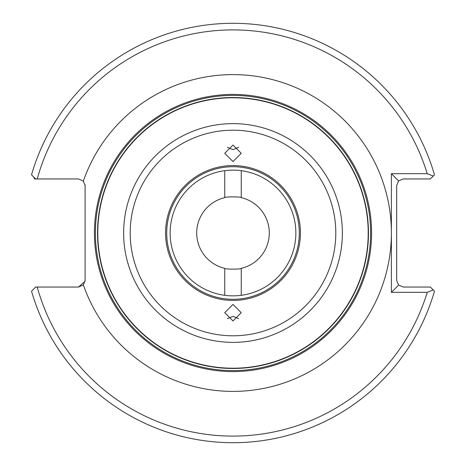 <?xml version="1.0" encoding="UTF-8"?>
<svg xmlns="http://www.w3.org/2000/svg" width="466" height="466" viewBox="0 0 466 466"><rect width="100%" height="100%" fill="white"/><g stroke="black" fill="none" stroke-linecap="round" stroke-linejoin="round"><path stroke-width="0.7" d="M233 161.568L241.248 153.308L233 145.054L224.752 153.308L233 161.568M227.338 147.308L233 149.638L238.662 147.308M241.248 197.654C241.761 196.617 224.251 196.617 224.752 197.654A36.296 36.296 0 0 0 224.752 268.346C224.239 269.383 241.749 269.383 241.248 268.346A36.296 36.296 0 0 0 241.248 197.654L241.248 170.684M224.752 170.684L224.752 197.654M295.863 233A62.863 62.863 0 0 0 233 170.137A62.863 62.863 0 0 0 170.137 233A62.863 62.863 0 0 0 233 295.863A62.863 62.863 0 0 0 295.863 233M233 304.432L224.752 312.692L233 320.946L241.248 312.692L233 304.432M238.662 318.692L233 316.362L227.338 318.692M368.472 233A135.472 135.472 0 0 1 233 368.472A135.472 135.472 0 0 1 97.528 233A135.472 135.472 0 0 1 233 97.528A135.472 135.472 0 0 1 368.472 233M95.396 233A137.604 137.604 0 0 0 233 370.604A137.604 137.604 0 0 0 370.604 233A137.604 137.604 0 0 0 233 95.396A137.604 137.604 0 0 0 95.396 233M368.216 233A135.216 135.216 0 0 1 233 368.216A135.216 135.216 0 0 1 97.784 233A135.216 135.216 0 0 1 233 97.784A135.216 135.216 0 0 1 368.216 233M31.531 291.18A209.7 209.7 0 0 0 434.469 291.18L433.234 289.951L434.469 291.18A209.7 209.7 0 0 1 31.531 291.18L35.666 287.05L37.222 287.05A203.1 203.1 0 0 0 427.24 292.328L391.388 292.328L391.388 233A158.388 158.388 0 0 1 83.362 284.918L85.103 280.45L85.103 185.55L83.362 181.082A158.388 158.388 0 0 1 391.388 233L391.388 173.672L427.24 173.672A203.1 203.1 0 0 0 37.222 178.95L34.7 178.95L33.371 176.655M371.588 233A138.588 138.588 0 0 1 233 371.588A138.588 138.588 0 0 1 94.412 233A138.588 138.588 0 0 1 233 94.412A138.588 138.588 0 0 1 371.588 233M241.248 295.316L241.248 268.346M224.752 268.346L224.752 295.316M83.362 284.918L78.504 287.05L85.045 281.348M85.103 280.637L85.057 281.26M78.504 178.95L83.362 181.076L78.504 178.95L37.222 178.95M85.057 184.752L85.103 185.363M37.222 287.05L78.504 287.05M391.388 173.672L398.599 180.884L396.671 185.55L396.671 280.45L398.599 285.116L403.271 287.05L430.334 287.05L433.234 289.951L427.24 292.328M35.666 178.95L31.531 174.82A209.7 209.7 0 0 1 434.469 174.82L430.334 178.95L403.271 178.95L398.599 180.884M391.388 292.328L398.599 285.116M433.234 176.049L427.24 173.672M300.43 233A67.43 67.43 0 0 1 233 300.43A67.43 67.43 0 0 1 165.57 233A67.43 67.43 0 0 1 233 165.57A67.43 67.43 0 0 1 300.43 233M166.712 233A66.288 66.288 0 0 0 233 299.288A66.288 66.288 0 0 0 299.288 233A66.288 66.288 0 0 0 233 166.712A66.288 66.288 0 0 0 166.712 233M335.794 233A102.794 102.794 0 0 1 233 335.794A102.794 102.794 0 0 1 130.206 233A102.794 102.794 0 0 1 233 130.206A102.794 102.794 0 0 1 335.794 233M342.37 233A109.37 109.37 0 0 1 233 342.37A109.37 109.37 0 0 1 123.63 233A109.37 109.37 0 0 1 233 123.63A109.37 109.37 0 0 1 342.37 233M31.531 174.82A209.7 209.7 0 0 1 434.469 174.82"/></g></svg>
